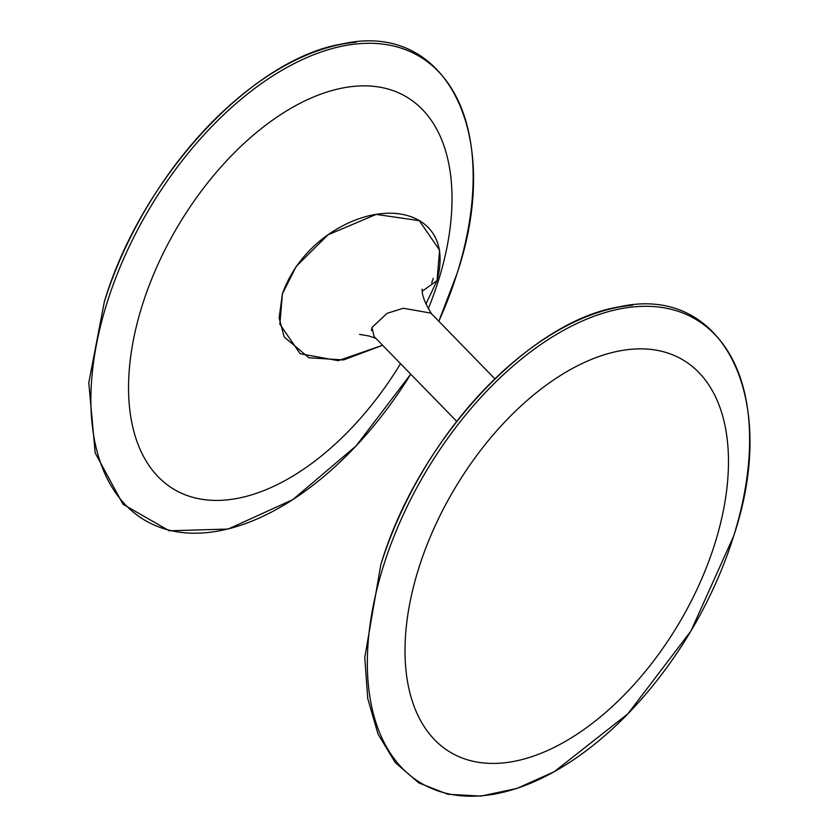 <?xml version="1.0" encoding="UTF-8"?>
<svg xmlns="http://www.w3.org/2000/svg" width="838" height="838" viewBox="0 0 838 838"><rect width="100%" height="100%" fill="white"/><g stroke="black" fill="none" stroke-linecap="round" stroke-linejoin="round"><path stroke-width="1.26" d="M428.323 308.594A228.072 130.822 120.6 0 0 355.123 86.241A228.072 130.822 120.6 0 0 142.104 305.818A228.072 130.822 120.6 0 0 225.443 500.035A228.072 130.822 120.6 0 0 400.522 363.682M282.406 293.813L279.871 324.18L300.161 353.73L338.206 360.665L382.599 345.277L343.507 359.952L308.918 357.774L284.176 336.949L279.138 317.979L282.406 293.813L296.243 266.358L328.025 234.829L376.199 214.402L419.304 220.666L439.594 250.216L437.059 280.583C450.813 229.13 415.198 210.244 382.798 213.585C350.776 215.764 301.031 241.941 282.406 293.813M437.059 280.583L425.966 303.943L437.059 280.583L422.184 291.268M431.675 282.888L433.246 278.331M494.891 378.839L430.9 313.14L403.371 308.248L387.104 313.328L371.967 327.469L371.496 330.591M371.967 327.469L374.125 336.572L456.731 421.388M501.899 763.041A228.072 130.822 -59.4 0 1 418.56 568.824A228.072 130.822 -59.4 0 1 631.58 349.247A228.072 130.822 -59.4 0 1 714.919 543.464A228.072 130.822 -59.4 0 1 501.899 763.041M358.643 43.744A269.522 154.601 120.6 0 0 106.908 303.23A269.522 154.601 120.6 0 0 205.404 532.759A269.522 154.601 120.6 0 0 410.735 374.167L356.087 445.921L292.85 499.605L228.166 529.05L169.255 530.779L123.018 504.308L95.186 452.908L88.786 382.746L104.341 301.764C141.172 178.19 251.337 58.618 342.616 43.89C446.979 20.374 503.575 135.138 457.16 273.23L438.819 321.268A269.522 154.601 120.6 0 0 457.139 273.272A269.522 154.601 120.6 0 0 358.643 43.744M356.098 42.235A269.522 154.601 120.6 0 0 104.362 301.722M380.819 564.728A269.522 154.601 -59.4 0 1 632.554 305.242M481.85 795.765A269.522 154.601 -59.4 0 1 383.364 566.237A269.522 154.601 -59.4 0 1 635.099 306.75A269.522 154.601 -59.4 0 1 733.596 536.278A269.522 154.601 -59.4 0 1 481.85 795.765M431.999 314.47C425.767 304.697 422.499 296.945 422.184 291.205L422.069 289.152M359.533 334.372L369.024 336.007L375.853 338.353M733.606 536.236C780.031 398.144 723.424 283.37 619.073 306.886C527.793 321.624 417.628 441.186 380.798 564.77L364.781 657.463L367.746 698.567L378.011 734.057L395.243 762.559L418.832 782.922L447.796 794.246L480.897 796.1L516.847 788.474L554.264 771.714L627.924 713.767L690.879 631.098L733.606 536.236"/></g></svg>
